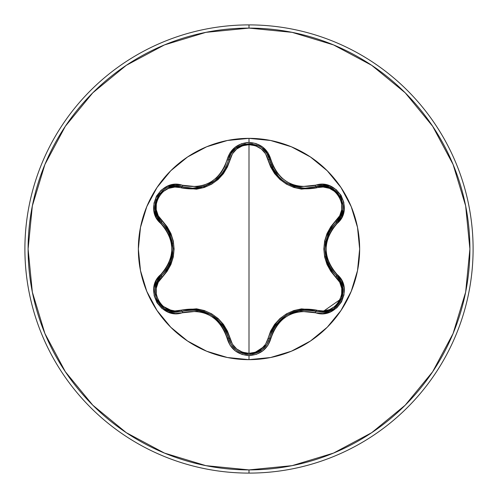 <?xml version="1.0" encoding="UTF-8"?>
<svg xmlns="http://www.w3.org/2000/svg" width="498" height="498" viewBox="0 0 498 498"><rect width="100%" height="100%" fill="white"/><g stroke="black" fill="none" stroke-linecap="round" stroke-linejoin="round"><path stroke-width="0.75" d="M235.847 349.758L231.19 344.541L228.514 338.154C220.645 315.981 205.151 307.036 182.031 311.318A1.6 0.498 73.3 0 1 181.166 310.154L174.86 310.945L168.529 309.632L162.896 306.264L158.65 301.166L156.341 294.947L156.229 288.367L158.246 282.217L167.091 271.335L170.901 264.525L173.285 257.012L174.113 249.037L173.304 241.063L170.914 233.512L167.11 226.69L158.252 215.79L156.229 209.646L156.335 203.084L158.638 196.859L162.877 191.755L168.517 188.375L174.854 187.055L196.517 189.184L204.224 187.497L211.557 184.223L218.068 179.523L223.415 173.678L227.418 166.954L232.423 153.82L236.724 148.995L242.464 145.802L249 144.675L249 353.325L242.47 352.204L236.731 349.005L232.423 344.18L227.437 331.077L223.44 324.36L218.124 318.527L211.619 313.815L204.298 310.528L196.561 308.816L181.166 310.154A1.6 0.498 -106.7 0 0 182.025 311.318L189.308 309.918L196.797 310.005L211.052 314.705L222.264 324.702L226.092 331.151L231.165 344.504L235.809 349.721M252.984 354.003L262.228 349.727L266.866 344.516L269.53 338.179L266.847 344.554L262.185 349.764L249.025 354.383L239.102 351.899L242.918 353.474M342.524 286.387L340.246 280.629L336.455 275.836L340.271 280.667L342.537 286.456L341.616 298.875L333.803 308.629L328.145 311.331L322.001 312.246L328.132 311.337L333.803 308.629L341.634 298.825M341.734 298.576L342.531 286.425M271.933 166.768L272.394 167.726M272.425 167.795L274.137 170.839M274.155 170.876L275.369 172.688M280.131 178.147L282.335 180.064M282.453 180.158L283.711 181.116M286.219 182.791L287.471 183.519M290.247 184.914L295.14 186.719M305.28 188.176L322.835 185.766L329.682 187.204L340.265 196.312L343.047 205.767M295.009 186.682L293.316 186.134M283.287 180.805L280.181 178.197M275.4 172.731L274.249 171.019L269.53 159.821L270.159 162.13M217.844 178.259L215.597 180.201L204.753 186.177L192.62 188.232L182.031 186.682A1.6 0.498 -73.3 0 0 181.166 187.846A1.6 0.498 106.7 0 1 182.031 186.682L192.62 188.232C211.239 186.931 223.204 177.469 228.514 159.846L231.19 153.459L235.853 148.242L249.025 143.617L258.605 145.926M170.795 327.279A110.649 110.649 0 0 0 249 359.649A110.649 110.649 0 0 1 138.351 249A110.649 110.649 0 0 1 249 138.351A110.649 110.649 0 0 0 170.795 170.721M170.721 170.795A110.649 110.649 0 0 0 140.48 227.412L138.351 249L140.48 270.588A110.649 110.649 0 0 0 170.721 327.205M140.48 270.588L146.773 291.342L157.001 310.472L170.758 327.242L187.528 340.999L206.658 351.227L227.412 357.52L249 359.649L249 355.566L256.495 354.29L263.118 350.617L268.111 345.008L273.278 331.481L276.9 325.337L281.706 320.046L287.551 315.8L294.144 312.856L301.153 311.331L322.816 313.547L330.367 311.86L336.841 307.783L341.51 301.894L343.969 294.878L344.012 287.483L341.653 280.436L332.521 269.237L329.004 263.025L326.812 256.209L326.059 249.012L326.806 241.816L328.997 234.988L332.521 228.769L341.777 217.327L344.099 209.944L343.807 202.3L341.049 195.309L336.212 189.67L329.832 185.922L322.548 184.441L301.159 186.669L294.175 185.156L287.57 182.212L281.725 177.973L276.907 172.669L273.284 166.525L267.992 152.799L262.757 147.103L255.991 143.536L249 142.434C237.558 143.262 230.244 149.083 227.057 159.877L224.766 166.55L221.143 172.7L216.337 178.004L210.48 182.262L203.875 185.206L196.859 186.725L175.184 184.49L167.627 186.171L161.153 190.242L156.478 196.131L154.013 203.14L153.963 210.536L156.316 217.589L165.429 228.787L168.94 234.994L171.119 241.798L171.872 248.988L171.125 256.171L168.94 263L165.429 269.213L156.191 280.654L153.876 288.037L154.175 295.681L156.938 302.672L161.782 308.299L168.168 312.041L175.452 313.522L196.853 311.275L203.85 312.788L210.461 315.732L216.313 319.977L221.137 325.287L224.76 331.444L230.045 345.182L235.274 350.885L242.04 354.458L249 355.566L249 359.649L270.588 357.52L291.342 351.227L310.472 340.999L327.242 327.242L340.999 310.472L351.227 291.342L357.52 270.588L359.649 249L357.52 227.412L351.227 206.658L340.999 187.528L327.242 170.758L310.472 157.001L291.342 146.773L270.588 140.48L249 138.351L249 142.434L241.511 143.723L234.9 147.408L229.914 153.017L227.057 159.877A1.6 0.373 13.3 0 0 228.514 159.846A1.6 0.498 -166.7 0 1 229.958 159.677A1.6 0.498 13.3 0 0 228.514 159.839M249 473.1A224.1 224.1 0 0 0 473.1 249A224.1 224.1 0 0 0 249 24.9L249 28.1A220.9 220.9 0 0 1 469.9 249A220.9 220.9 0 0 1 249 469.9L249 473.1A224.1 224.1 0 0 1 24.9 249A224.1 224.1 0 0 1 249 24.9A224.1 224.1 0 0 1 473.1 249A224.1 224.1 0 0 1 249 473.1L249 469.9A220.9 220.9 0 0 1 28.1 249A220.9 220.9 0 0 1 249 28.1L249 24.9A224.1 224.1 0 0 0 24.9 249A224.1 224.1 0 0 0 249 473.1M249 469.9L205.904 465.655L164.465 453.087L126.274 432.669L92.802 405.198L65.331 371.726L44.913 333.536L32.345 292.096L28.1 249L32.345 205.904L44.913 164.465L65.331 126.274L92.802 92.802L126.274 65.331L164.465 44.913L205.904 32.345L249 28.1L292.096 32.345L333.536 44.913L371.726 65.331L405.198 92.802L432.669 126.274L453.087 164.465L465.655 205.904L469.9 249L465.655 292.096L453.087 333.536L432.669 371.726L405.198 405.198L371.726 432.669L333.536 453.087L292.096 465.655L249 469.9M341.784 298.427L322.001 312.246L315.969 311.368C292.855 307.117 277.374 316.056 269.53 338.179A1.6 0.498 13.4 0 1 268.086 338.341L265.608 344.205L261.294 349.023L255.542 352.217L249 353.325L249 144.675L255.542 145.783L261.294 148.977L265.608 153.801L270.613 166.892L274.603 173.603L279.92 179.423L286.412 184.129L293.727 187.41L301.452 189.122L323.14 187.018L329.464 188.337L335.098 191.711L339.337 196.81L341.64 203.035L341.746 209.614L339.717 215.759L330.865 226.64L327.043 233.456L324.652 240.976L323.818 248.963L324.634 256.949L327.024 264.506L330.84 271.335L339.717 282.235L341.74 288.373L341.64 294.934L339.35 301.159L335.117 306.27L329.483 309.656L323.14 310.982L301.495 308.872L293.795 310.565L286.475 313.833L279.976 318.527L274.628 324.366L270.626 331.077L268.086 338.341A1.6 0.498 -166.6 0 0 269.53 338.179L271.952 331.189L275.774 324.752L286.96 314.773L301.209 310.067L308.692 309.968L315.969 311.368A1.6 0.373 106.6 0 0 315.209 312.613C336.642 320.737 354.937 289.07 337.158 274.56C322.53 257.534 322.53 240.497 337.158 223.44C354.925 208.967 336.679 177.263 315.209 185.387C293.185 189.52 278.444 181.011 270.987 159.852C267.781 149.051 260.454 143.243 249 142.434L249 138.351L227.412 140.48L206.658 146.773L187.528 157.001L170.758 170.758L157.001 187.528L146.773 206.658L140.48 227.412M327.205 170.721A110.649 110.649 0 0 0 249 138.351A110.649 110.649 0 0 1 359.649 249A110.649 110.649 0 0 1 249 359.649A110.649 110.649 0 0 0 327.205 327.279M327.279 327.205A110.649 110.649 0 0 0 357.52 270.588M357.52 227.412A110.649 110.649 0 0 0 327.279 170.795M157.704 217.371L161.508 222.189L157.324 216.674L155.139 210.025L157.735 196.312L164.533 189.172M168.33 187.229L175.172 185.81L182.031 186.682A1.6 0.373 -73.3 0 0 182.791 185.43A1.6 0.373 106.7 0 1 182.031 186.682L175.838 185.791M175.209 185.804L168.368 187.217L172.538 186.071M165.436 188.618L162.286 190.846M159.839 193.317L157.785 196.231M156.179 199.648L155.258 203.028L155.152 210.094L157.349 216.73M203.763 186.507L204.722 186.19M204.746 186.184L207.075 185.281M212.142 182.642L212.771 182.243M215.659 180.151L217.881 178.228M222.948 172.339L224.405 170.067M225.88 167.291L226.092 166.849M223.807 171.044L222.923 172.376M262.191 148.236L266.847 153.446L269.53 159.821A1.6 0.498 -13.4 0 0 268.086 159.659A1.6 0.498 166.6 0 1 269.53 159.821C274.865 177.437 286.829 186.893 305.411 188.176L316.037 186.613M266.866 153.477L262.216 148.261M259.458 146.387L256.028 144.818M252.368 143.885L249.137 143.617M245.377 143.934L241.966 144.837L235.797 148.286L231.165 153.502M230.779 154.143L228.514 159.846C231.968 138.768 266.069 138.78 269.53 159.821A1.6 0.373 -13.4 0 0 270.987 159.852A1.6 0.373 166.6 0 1 269.53 159.821L269.412 159.366M341.728 214.246L342.829 210.044L340.638 216.661L335.465 223.129M340.626 216.692L342.823 210.063M343.072 206.819L342.717 202.979M341.802 199.623L340.308 196.393M338.148 193.286L335.683 190.802L329.614 187.18L321.086 185.773M322.038 185.754L315.969 186.632A1.6 0.498 -106.6 0 1 316.834 187.802A1.6 0.498 73.4 0 0 315.969 186.632C335.951 179.112 352.964 208.668 336.455 222.164A1.6 0.498 46.7 0 0 335.876 220.832A1.6 0.498 -133.3 0 1 336.455 222.164C321.185 240.067 321.185 257.958 336.455 275.836L331.6 270.24L327.933 263.71L324.877 249.012L327.927 234.303L331.6 227.767L336.455 222.164A1.6 0.373 46.7 0 0 337.158 223.44A1.6 0.373 -133.3 0 1 336.455 222.164L340.321 217.24M329.576 230.972L327.989 234.166M325.68 241.331L325.063 245.24M327.977 263.803L329.564 266.996M231.147 344.467L228.514 338.154A1.6 0.498 166.7 0 0 229.958 338.323C232.653 347.529 238.996 352.534 249 353.325C259.01 352.559 265.372 347.56 268.086 338.341C276.458 315.234 292.706 305.853 316.834 310.198C335.173 317.288 351.19 289.456 335.876 277.168A1.6 0.498 133.3 0 0 336.455 275.836C350.468 287.365 340.333 313.391 322.001 312.246L315.969 311.368A1.6 0.498 106.6 0 0 316.834 310.198A1.6 0.498 -73.4 0 1 315.969 311.368L315.813 311.325M308.797 309.98L301.358 310.049M293.789 311.704L290.315 313.055M275.711 324.833L273.719 327.833M246.143 354.184L249.025 354.383C238.343 353.611 231.502 348.208 228.514 338.154L228.171 336.816M224.318 327.796L222.357 324.827M217.302 319.243L214.221 316.753M196.698 309.993L193.131 309.768M164.191 308.604L169.855 311.3L175.981 312.209L169.83 311.294L164.172 308.592L156.36 298.831L154.903 291.168M155.432 286.425L157.698 280.642L161.508 275.811L157.717 280.604M157.648 280.729L157.393 281.189M157.212 281.538L155.444 286.375M155.413 286.524L155.183 287.701M154.903 291.149L155.208 294.723M156.304 298.694L157.306 300.904M159.335 304.06L161.75 306.681M162.541 307.366L164.079 308.523M157.368 281.239L161.501 275.811C176.74 257.92 176.74 240.048 161.508 222.189A1.6 0.498 133.4 0 1 162.087 220.857A1.6 0.498 -46.6 0 0 161.501 222.189L166.351 227.785L170.011 234.309L173.061 248.988L170.011 263.679L166.351 270.209L161.62 275.705M166.288 270.296L169.955 263.822M172.302 256.439L172.868 252.754M169.967 234.216L168.368 230.991M336.548 275.923L340.551 281.171M340.757 281.563L342.761 294.81M342.736 294.928L341.796 298.395M336.455 275.836A1.6 0.373 -46.7 0 1 337.158 274.56A1.6 0.373 133.3 0 0 336.455 275.836A1.6 0.498 -46.7 0 1 335.876 277.168C320.015 258.344 320.015 239.563 335.876 220.832C351.202 208.506 335.135 180.699 316.834 187.802C292.631 192.104 276.384 182.722 268.086 159.659C265.378 150.44 259.016 145.447 249 144.675C239.003 145.466 232.653 150.464 229.958 159.677C221.585 182.828 205.319 192.216 181.166 187.846C162.834 180.737 146.779 208.556 162.087 220.857C177.911 239.663 177.911 258.425 162.087 277.143C146.773 289.481 162.871 317.276 181.166 310.154C205.4 305.828 221.666 315.222 229.958 338.323A1.6 0.498 -13.3 0 1 228.514 338.161M329.776 230.63L325.424 242.669M325.586 256.221L327.566 262.832M301.209 310.067L294.013 311.63M286.96 314.773L286.001 315.346M282.472 317.83L273.657 327.945M323.277 185.791L329.564 187.155M329.583 187.167L338.21 193.361M340.333 196.436L341.728 199.412M267.619 343.222L266.878 344.498M266.567 344.983L252.486 354.097M248.975 354.383L245.408 354.066M235.741 349.664L232.255 346.073M270.918 164.359L271.167 164.987M271.952 166.811L278.805 176.834M280.71 178.682L281.451 179.33M283.617 181.048L286.555 182.99M287.265 183.401L302.566 188.063M224.523 328.138L216.275 318.353M204.454 311.717L197.743 310.123M231.869 152.45L235.753 148.323M235.772 148.311L245.34 143.947M249.174 143.623L252.418 143.897M161.508 275.811A1.6 0.373 -133.4 0 0 160.804 274.535A1.6 0.373 46.6 0 1 161.508 275.811A1.6 0.498 -133.4 0 0 162.087 277.143A1.6 0.498 46.6 0 1 161.501 275.811C147.526 287.327 157.629 313.342 175.981 312.209L182.031 311.318A1.6 0.373 73.3 0 1 182.791 312.57A1.6 0.373 -106.7 0 0 182.031 311.318L175.62 312.202M174.792 312.178L159.87 304.72M157.816 301.825L156.26 298.563M155.171 287.769L156.403 283.325M195.689 188.107L201.659 187.111M203.993 186.439L204.964 186.109M208.419 184.677L210.112 183.824M211.905 182.791L213.02 182.081M214.227 181.241L222.183 173.404M223.951 170.808L224.337 170.185M170.011 263.679L172.258 256.663M173.061 248.988L173.043 247.867M172.657 243.572L168.305 230.879M182.031 186.682C162.087 179.131 144.999 208.643 161.508 222.189A1.6 0.373 133.4 0 1 160.804 223.465A1.6 0.373 -46.6 0 0 161.508 222.189L161.452 222.139M158.202 218.186L157.356 216.736M157.119 216.281L155.158 210.156M155.158 210.131L156.21 199.561M157.81 196.181L159.69 193.492M228.514 159.846A1.6 0.373 -166.7 0 1 227.057 159.877C219.624 181.06 204.871 189.576 182.791 185.43C161.364 177.282 143.032 208.936 160.804 223.465C175.402 240.472 175.402 257.497 160.804 274.535C143.051 289.033 161.327 320.712 182.791 312.57C204.846 308.411 219.606 316.927 227.057 338.123A1.6 0.373 -13.3 0 1 228.514 338.154A1.6 0.373 166.7 0 0 227.057 338.123C230.244 348.917 237.558 354.732 249 355.566C260.454 354.757 267.781 348.949 270.987 338.148A1.6 0.373 -166.6 0 0 269.53 338.179A1.6 0.373 13.4 0 1 270.987 338.148C278.419 317.002 293.16 308.492 315.209 312.613A1.6 0.373 -73.4 0 1 315.969 311.368M315.209 185.387A1.6 0.373 73.4 0 0 315.969 186.632A1.6 0.373 -106.6 0 1 315.209 185.387M269.53 338.179C266.53 348.214 259.695 353.617 249.025 354.383"/></g></svg>
